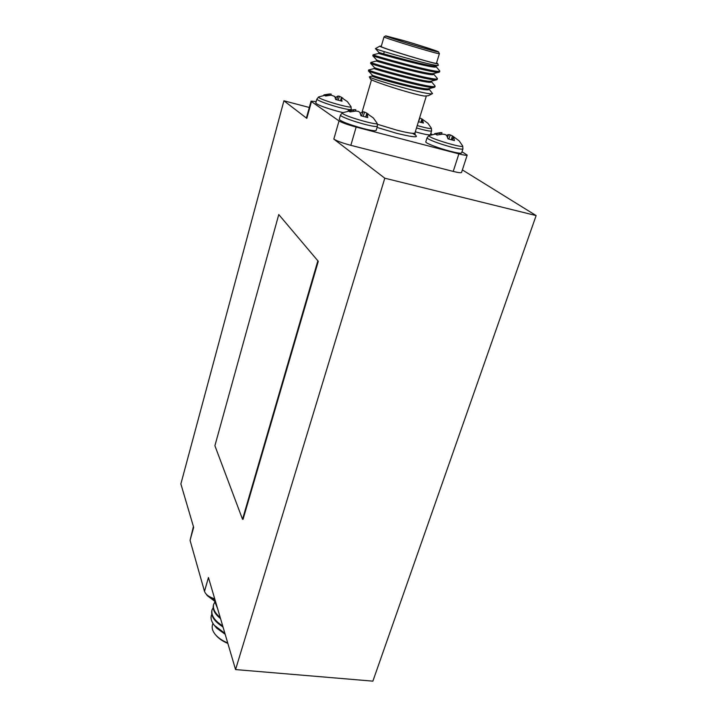 <?xml version="1.0" encoding="UTF-8"?>
<svg xmlns="http://www.w3.org/2000/svg" width="717" height="717" viewBox="0 0 717 717"><rect width="100%" height="100%" fill="white"/><g stroke="black" fill="none" stroke-linecap="round" stroke-linejoin="round"><path stroke-width="1.08" d="M214.724 598.838C209.131 597.1 205.725 594.608 204.497 591.355L208.45 577.543L235.561 669.57L384.796 178.201L536.128 215.584L462.375 169.911M467.188 155.105L461.551 172.456C461.103 173.03 458.333 172.68 453.225 171.417L458.88 153.886C463.998 155.195 466.767 155.598 467.188 155.105L461.999 151.753M316.179 101.59L311.07 101.124L311.465 101.608L339.024 120.931C342.117 122.741 347.835 124.794 356.152 127.07L350.837 145.327L453.225 171.417M350.837 145.327C342.547 143.095 336.873 141.016 333.826 139.089L339.024 120.931M384.796 178.201L333.826 139.089M235.561 669.57L372.876 681.15L536.128 215.584M311.465 101.608L306.822 118.368L283.914 100.792L180.872 483.939L193.662 527.345L190.059 540.358L193.42 526.529M204.497 591.355L190.059 540.358M373.037 117.713L367.346 113.77L367.74 117.579L360.965 115.778L359.862 112.408L358.446 111.404L355.999 111.045L350.057 111.933L348.077 110.633L353.875 109.692L353.499 111.243M353.875 109.692L355.775 109.71L355.507 111.063M355.775 109.71L355.713 111.054M360.077 112.874L360.391 113.707M360.588 113.026L362.999 111.798L361.449 115.921M362.999 111.798L364.612 112.067L363.152 116.405M364.612 112.067L366.835 113.143L365.724 117.086M366.835 113.143L368.386 114.2M366.987 114.299L365.885 117.131M373.342 117.964L377.097 123.234C379.517 126.102 347.521 117.23 342.86 113.725L342.323 112.802L340.45 115.15L339.249 119.345C341.005 121.469 348.964 124.516 363.125 128.495C371.128 130.521 375.475 131.166 376.165 130.404L377.411 126.228C376.73 126.954 372.383 126.291 364.37 124.247C353.105 121.146 345.361 118.386 341.149 115.975L340.45 115.15M323.932 94.877L329.345 94.017L329.031 95.343M329.345 94.017L331.146 94.052L330.922 95.191M331.146 94.052L331.173 95.182L325.643 95.997L323.932 94.895M334.982 97.028L335.834 97.279L335.457 98.57M335.834 97.279L337.967 96.051L336.596 99.78M337.967 96.051L339.428 96.284L338.128 100.21M339.428 96.284L341.489 97.288L340.763 99.932M341.489 97.288L342.851 98.202M347.162 101.473L341.794 97.763L340.423 100.819M341.417 98.22L342.018 101.205L335.673 99.502L334.74 96.428L331.182 95.182M347.467 101.715L350.98 106.618C353.149 109.127 323.008 100.739 319.002 97.691L318.572 96.965L316.86 99.134L315.767 103.051C317.362 104.888 324.658 107.631 337.653 111.296L342.789 112.551M420.897 122.401L421.901 118.941L419.893 117.964L418.576 121.765M421.901 118.941L422.887 119.605M427.95 123.342L422.752 119.551L421.506 122.562M422.528 120.044L423.397 123.028L418.423 121.72M428.031 123.423L431.356 128.2C431.105 129.033 426.391 128.155 417.231 125.565M415.313 131.785L419.391 132.923C426.194 134.679 429.868 135.262 430.415 134.671L431.598 130.888C431.06 131.453 427.386 130.852 420.583 129.087L416.496 127.94M459.086 140.792L453.565 136.732L454.435 140.559L448.035 138.865L446.646 135.495L445.158 134.491L442.756 134.142L437.056 135.02L434.645 133.631L440.184 132.681L439.718 134.438M441.923 132.672L441.582 134.204L441.538 132.654L428.936 135.585L427.063 137.825L425.799 141.876C424.93 142.97 438.795 148.311 450.24 151.242C457.249 153.035 461.049 153.59 461.623 152.918L462.931 148.876C462.357 149.521 458.566 148.939 451.549 147.146C440.812 144.189 433.023 141.437 428.166 138.892L427.063 137.825M440.184 132.681L441.538 132.654M446.449 135.343L448.582 134.608L447.507 137.288M448.582 134.608L450.285 134.904L448.788 139.08M450.285 134.904L452.436 135.943L451.289 139.779M452.436 135.943L453.601 136.741M453.565 136.732L452.194 140.012M453.386 137.288L452.248 140.03M459.131 140.846L462.689 145.981C464.912 148.616 435.542 140.335 429.859 136.705L428.936 135.585M435.99 66.556L439.799 71.01C441.018 74.604 371.074 54.922 373.073 54.833L378.639 53.416L378.917 52.466L375.439 48.622L379.929 46.076C376.55 46.569 440.328 65.919 437.755 63.616L436.536 62.944M433.66 74.093L437.46 78.556C438.643 82.428 368.834 62.8 370.877 62.406L376.434 60.999L376.712 60.049L372.795 55.783L384.706 59.269M397.756 70.526L398.894 70.902M408.206 74.111L410.196 74.828M431.347 81.595L435.129 86.076C436.196 90.199 366.53 70.616 368.681 69.961L374.229 68.545L374.507 67.613L370.599 63.356L398.41 71.745M406.001 81.415L411.872 83.548M439.091 71.297L439.136 72.193C435.327 74.156 371.316 55.971 372.795 55.783L373.073 54.833M436.832 78.87L436.734 79.784C432.476 81.846 369.479 63.93 370.608 63.374L370.877 62.415M434.574 86.407L434.341 87.34C429.635 89.5 367.642 71.852 368.421 70.929L368.413 70.902C370.115 70.884 379.463 73.627 396.438 79.121M379.929 46.076L381.292 46.238M384.034 36.863L381.22 46.497C379.23 47.304 437.693 65.041 436.447 63.257L439.404 53.667C440.749 55.155 382.116 37.365 384.034 36.863L385.773 35.868C383.12 36.074 440.623 53.524 438.499 51.866C438.643 51.4 419.499 45.207 403.537 40.546L385.773 35.868M438.499 51.866L439.404 53.667M404.047 40.744C419.508 45.261 437.953 51.239 436.913 51.418C437.343 52.458 386.436 37.006 387.341 36.379L404.047 40.744M437.755 63.616L438.32 65.381C435.336 66.896 373.817 48.944 375.439 48.648M432.539 93.56L428.264 95.764L424.294 96.042C412.293 94.223 369.999 80.752 370.402 78.915L369.318 76.836C368.735 78.431 430.917 96.374 432.539 93.56L429.044 89.069M431.849 134.267L430.747 133.631M356.152 127.07L458.88 153.886M318.285 261.329L278.77 214.553L214.903 445.723L242.525 519.26L243.036 519.332L318.285 261.329L278.77 214.553M372.042 76.065L369.318 76.836M428.264 95.764L424.294 96.042M306.822 118.368L306.446 117.839L311.07 101.124M428.551 70.822L429.689 70.194L412.625 66.036M436.187 65.919L435.936 66.717C436.958 69.881 377.088 53.237 378.639 53.416M433.848 73.51L433.606 74.281C434.547 77.669 374.803 61.07 376.434 60.999M421.981 76.611L426.507 78.592M431.509 81.066L431.284 81.81C432.154 85.422 372.535 68.859 374.229 68.554M421.372 84.687L425.163 86.443M429.187 88.594L428.972 89.302C429.77 93.138 370.277 76.629 372.033 76.074L372.311 75.142L368.421 70.929M438.32 65.381L435.909 65.982C432.476 67.667 377.267 52.162 378.917 52.466M429.375 70.365L431.455 71.395M439.136 72.193L433.516 73.591C429.698 75.366 375.314 60.067 376.712 60.058M426.669 77.606L429.752 79.184M436.734 79.784L431.132 81.164C426.938 83.029 373.414 67.954 374.507 67.622M425.342 85.466L427.924 86.909M434.341 87.34L428.748 88.702C424.159 90.647 371.523 75.796 372.32 75.16M283.914 100.792L309.314 107.478M242.525 519.26L317.739 261.212M215.638 601.93L207.276 595.657L215.405 601.16M211.945 610.212L211.838 610.552C210.753 616.172 214.473 621.621 222.987 626.891M213.532 604.763L213.424 605.094C212.42 609.513 214.795 614.021 220.549 618.619M214.733 601.518L217.609 608.643M213.388 607.29L212.035 609.871C210.959 615.365 214.517 620.707 222.7 625.905M214.983 601.823L213.621 604.413C212.635 608.661 214.84 613.017 220.218 617.498M214.966 601.626L217.143 607.048M225.156 634.249L216.704 628.173L214.338 625.323L224.896 633.371M212.94 623.387L212.447 625.072C211.64 628.011 212.59 631.139 215.279 634.464C218.183 637.879 222.333 640.729 227.728 642.988M227.863 643.436C222.718 641.285 218.757 638.569 215.987 635.307L215.279 634.464M211.981 613.886C210.206 617.301 210.986 621.11 214.338 625.323M220.191 624.256L222.808 626.273M216.749 621.388L223.104 627.294M218.246 615.751L220.486 618.404M350.98 106.609L351.285 109.378C350.64 110.006 346.472 109.325 338.782 107.335C328.261 104.413 321.144 101.904 317.425 99.788L316.86 99.134M377.483 124.292L396.573 130.073C407.919 132.986 414.041 133.945 414.955 132.941L415.286 135.02M412.454 133.317C420.969 137.951 415.681 137.942 396.609 133.29L377.052 127.42M212.071 597.924L214.876 599.349M354.834 109.665L342.323 112.802M377.088 123.234L377.411 126.228M329.856 93.999L318.572 96.956M351.285 109.378L351.133 109.898M431.356 128.2L431.598 130.888M462.689 145.981L462.931 148.876M368.681 69.952L368.413 70.902M439.799 71.01L439.503 71.951M437.46 78.556L437.164 79.497M435.129 86.067L434.834 87.008M371.523 79.73L362.076 112.121M426.283 96.203L414.955 132.941M383.667 53.811L384.303 51.624M384.832 59.52L384.195 58.274M405.822 82.034L406.109 81.075M408.152 74.308L408.439 73.331M396.313 79.542L396.6 78.574M398.625 71.808L398.912 70.831M207.276 595.648L206.218 594.151M211.838 610.552L212.035 609.871M213.424 605.103L213.621 604.413"/></g></svg>
